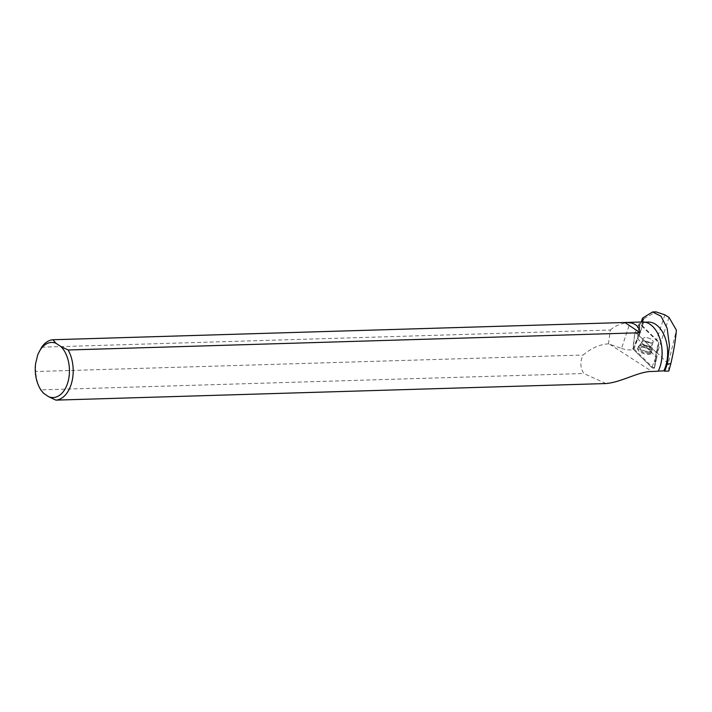 <?xml version="1.0" encoding="UTF-8"?>
<svg xmlns="http://www.w3.org/2000/svg" width="712" height="712" viewBox="0 0 712 712"><rect width="100%" height="100%" fill="white"/><g stroke="black" fill="none" stroke-linecap="round" stroke-linejoin="round"><path stroke-width="0.53" stroke-dasharray="3.56 2.67" d="M646.816 337.719A5.34 2.172 -161.7 0 1 653.153 341.929A5.34 2.172 -161.7 0 1 647.413 342.312A5.34 2.172 -161.7 0 1 643.025 338.583A5.34 2.172 -161.7 0 1 646.816 337.719M637.409 338.636L656.09 356.988L656.9 357.121L658.769 341.885L640.088 323.524L639.278 323.399L637.409 338.636L633.084 349.138A1.513 0.614 -161.7 0 1 632.861 348.711L634.793 333.599A1.513 0.614 -161.7 0 1 634.819 333.528A1.513 0.614 -161.7 0 1 635.967 333.323A1.513 0.614 -161.7 0 1 637.471 334.026L656.153 352.378A1.513 0.614 -161.7 0 1 656.375 352.814L654.444 367.917A1.513 0.614 -161.7 0 1 654.435 367.944A1.513 0.614 -161.7 0 1 653.322 368.211A1.513 0.614 -161.7 0 1 651.765 367.499L633.084 349.138M642.874 347.278A7.334 2.973 -161.7 0 1 651.605 352.974A7.334 2.973 -161.7 0 1 646.362 354.247A7.334 2.973 -161.7 0 1 637.694 348.373A7.334 2.973 -161.7 0 1 642.874 347.278M642.01 319.572L643.897 318.7L641.557 325.776L640.043 325.544L641.183 322.073M643.897 318.7L656.019 311.883M648.169 322.073A29.948 18.565 -91.7 0 0 642.669 323.613L642.847 321.966M642.669 323.613L643.514 322.394L638.504 337.568L640.043 325.544M642.927 321.957L643.514 322.394L642.945 322.233A29.948 18.565 -91.7 0 1 657.612 333.287M658.244 371.228L658.306 371.077A29.948 18.565 -91.7 0 0 658.725 370.187M632.621 322.26L630.147 322.385L621.549 348.408L608.457 343.834C599.611 344.448 591.183 348.177 583.181 355.03C579.88 361.367 580.093 367.526 583.822 373.506L40.718 389.873M605.948 383.546L583.822 373.506M651.017 342.89A5.34 2.172 18.3 0 0 653.162 341.911A5.34 2.172 18.3 0 0 648.774 338.182A5.34 2.172 18.3 0 0 643.025 338.565A5.34 2.172 18.3 0 0 645.428 341.448A5.34 2.172 18.3 0 0 651.017 342.89M641.557 325.776L656.428 340.389A12.202 4.957 -161.7 0 0 658.805 342.25L656.918 356.943L655.912 356.783L637.738 338.93A12.202 4.957 -161.7 0 0 638.415 337.942A12.202 4.957 -161.7 0 0 638.504 337.568M41.688 347.162L610.353 330.021L608.457 343.834M35.6 363.618L35.751 371.531L583.181 355.03M38.412 353.357L37.647 355.199M621.549 348.408A12.202 4.957 18.3 0 0 634.054 349.031L637.738 338.93M658.805 342.25L656.482 352.565L654.622 367.143A1.433 0.587 -161.7 0 1 654.613 367.161A1.433 0.587 -161.7 0 1 653.563 367.41A1.433 0.587 -161.7 0 1 652.076 366.742L634.054 349.031M656.482 352.565A12.202 4.957 18.3 0 0 657.265 352.992L668.203 363.752L676.4 330.137M668.835 371.041L668.203 363.752M40.201 388.921A30.233 18.743 88.3 0 1 35.751 371.531M610.353 330.021C615.15 325.624 621.745 323.079 630.147 322.385M652.076 366.742L655.61 358.163L656.624 358.323L656.918 356.943L654.613 367.161M655.61 358.163L655.912 356.783M648.828 353.588A7.227 2.937 18.3 0 0 651.747 352.209A7.227 2.937 18.3 0 0 645.793 347.216A7.227 2.937 18.3 0 0 638.032 347.678A7.227 2.937 18.3 0 0 641.209 351.603A7.227 2.937 18.3 0 0 648.828 353.588M669.013 317.427L657.265 352.992M656.153 352.378L654.444 367.917L651.756 367.499L633.084 349.138L634.793 333.608L637.48 334.026L656.153 352.378L658.769 341.885M651.765 367.499L656.09 356.988M634.819 333.528L639.287 323.373L634.793 333.599M632.861 348.711L637.347 338.503M637.471 334.026L640.088 323.524M654.435 367.944L656.9 357.121L654.444 367.917M656.375 352.814L658.831 342.009M646.923 352.369A7.182 2.919 18.3 0 0 652.058 351.123A7.182 2.919 18.3 0 0 646.131 346.192A7.182 2.919 18.3 0 0 638.424 346.619A7.182 2.919 18.3 0 0 646.923 352.369M647.11 351.443A6.88 2.795 -161.7 0 1 640.417 348.675A6.88 2.795 -161.7 0 1 639.474 345.338A6.88 2.795 -161.7 0 1 646.354 345.516A6.88 2.795 -161.7 0 1 651.978 349.476A6.88 2.795 -161.7 0 1 647.11 351.443M648.231 346.192A5.34 2.172 18.3 0 0 652.032 345.338A5.34 2.172 18.3 0 0 645.695 341.128A5.34 2.172 18.3 0 0 641.895 341.983A5.34 2.172 18.3 0 0 648.231 346.192M609.721 344.27L651.916 371.459M654.622 367.143L656.624 358.323M649.13 352.538A7.173 2.91 -161.7 0 1 641.565 350.58A7.173 2.91 -161.7 0 1 638.415 346.682A7.173 2.91 -161.7 0 1 646.122 346.219A7.173 2.91 -161.7 0 1 652.032 351.176A7.173 2.91 -161.7 0 1 649.13 352.538M649.237 351.568A6.871 2.786 18.3 0 0 651.978 349.458A6.871 2.786 18.3 0 0 641.717 344.75A6.871 2.786 18.3 0 0 639.483 345.329A6.871 2.786 18.3 0 0 641.272 349.254A6.871 2.786 18.3 0 0 649.237 351.568M649.887 346.308A5.34 2.172 18.3 0 0 652.032 345.338A5.34 2.172 18.3 0 0 647.644 341.6A5.34 2.172 18.3 0 0 641.895 341.983A5.34 2.172 18.3 0 0 644.298 344.866A5.34 2.172 18.3 0 0 649.887 346.308M664.866 314.837L656.428 340.389M638.032 347.678L641.895 341.983L637.694 348.373M651.747 352.209L651.605 352.974M653.162 341.911L652.032 345.338L651.978 349.458L652.032 345.338L653.153 341.929M643.025 338.583L641.895 341.983L643.025 338.565M643.194 322.225L645.001 322.171M643.55 322.42L638.415 337.942"/><path stroke-width="1.07" d="M641.183 322.073L642.633 318.05L652.557 311.99L661.021 316.208L667.144 328.268L669.44 345.534L667.322 363.921L664.768 371.192L663.842 370.872A29.948 18.565 -91.7 0 0 665.515 338.876A29.948 18.565 -91.7 0 0 648.169 322.073L645.001 322.171M656.019 311.883L664.866 314.837L669.013 317.427L676.4 330.137C675.546 340.274 673.686 351.497 670.793 363.814L667.322 363.921M642.847 321.966L642.633 318.05M658.725 370.187A29.948 18.565 -91.7 0 0 658.76 370.098A29.948 18.565 -91.7 0 0 657.657 333.367A29.948 18.565 -91.7 0 0 657.612 333.287M658.315 371.077L663.842 370.872M658.76 370.098L658.68 370.276A30.233 18.743 -91.7 0 1 658.244 371.228L651.916 371.459C638.539 371.406 621.914 382.175 605.948 383.546L55.937 400.126L48.736 396.753A27.563 17.088 88.3 0 0 68.281 380.733A27.563 17.088 88.3 0 0 60.965 346.619L55.945 343.246L52.937 339.74L625.821 322.465C634.374 322.403 639.154 325.829 640.133 332.753L68.156 349.993L60.965 346.619M55.945 343.246A27.563 17.088 88.3 0 0 38.35 353.499A27.563 17.088 88.3 0 0 37.647 355.199L35.6 363.618A27.563 17.088 88.3 0 0 39.365 387.301L40.201 388.921A30.233 18.743 88.3 0 0 40.718 389.873L43.726 393.371A27.563 17.088 88.3 0 1 39.365 387.301M52.937 339.74A30.233 18.743 88.3 0 0 41.688 347.162L38.412 353.357M670.793 363.814L668.835 371.041L664.768 371.192M68.156 349.993A30.233 18.743 88.3 0 1 71.921 381.712A30.233 18.743 88.3 0 1 55.937 400.126M658.68 370.276A30.233 18.743 -91.7 0 0 657.568 333.198A30.233 18.743 -91.7 0 0 642.927 321.957L625.821 322.465M43.726 393.371L48.736 396.753M640.133 332.753L624.922 322.5M656.019 311.874L652.557 311.981"/></g></svg>
